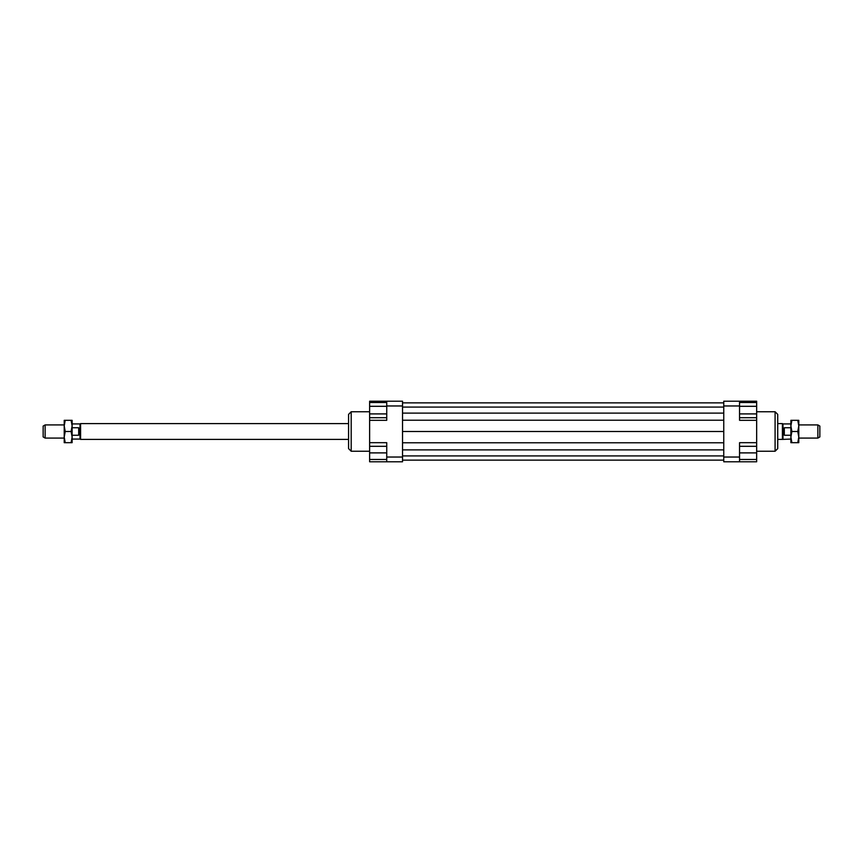 <?xml version="1.0" encoding="UTF-8"?>
<svg xmlns="http://www.w3.org/2000/svg" width="863" height="863" viewBox="0 0 863 863"><rect width="100%" height="100%" fill="white"/><g stroke="black" fill="none" stroke-linecap="round" stroke-linejoin="round"><path stroke-width="1.29" d="M45.124 424.92L45.124 438.08L43.15 436.937L43.15 426.063L45.124 424.92L64.218 424.92M348.566 439.396L80.583 439.396L80.011 439.073L80.011 423.927L72.114 423.927M72.114 427.757L78.695 427.757L78.695 435.243L72.114 435.243M80.583 439.396L80.583 423.604L80.011 423.927M790.886 439.073L782.417 439.396L782.417 423.604L777.725 423.604M782.989 439.073L782.989 423.927L782.417 423.604M817.876 431.5L817.876 424.92L819.85 426.063L819.85 436.937L817.876 438.08L817.876 431.5M784.305 427.757L784.305 435.243L783.733 431.5L784.305 427.757L790.886 427.757M790.886 435.243L784.305 435.243M739.548 446.311L756.657 446.311L756.657 417.714L739.548 417.714M775.093 411.748L775.093 451.252L777.725 448.609L777.725 414.391L775.093 411.748L756.657 411.748M386.743 406.311L369.623 406.311L369.623 446.311L386.743 446.311M351.198 411.748L348.566 414.391L348.566 448.609L351.198 451.252L351.198 411.748L369.623 411.748M386.743 401.219L386.743 405.966L402.536 405.966L402.536 401.219L369.623 401.219L369.623 402.503L386.743 402.503M386.743 405.966L386.743 420.313L369.623 420.313M756.657 446.311L756.657 461.781L739.548 461.781L739.548 457.034L723.755 457.034L723.755 461.781L739.548 461.781M723.755 401.219L723.755 405.966L739.548 405.966L739.548 401.219L723.755 401.219M723.755 405.966L723.755 457.034M739.548 401.219L756.657 401.219L756.657 402.503L739.548 402.503M739.548 457.034L739.548 442.687L756.657 442.687M756.657 420.313L739.548 420.313L739.548 405.966M386.743 457.034L386.743 461.781L402.536 461.781L402.536 457.034L386.743 457.034L386.743 442.687L369.623 442.687M386.743 461.781L369.623 461.781L369.623 459.472L386.743 459.472M369.623 459.472L369.623 446.311M369.623 452.892L386.743 452.892M369.623 413.906L386.743 413.906M369.623 417.714L386.743 417.714M369.623 406.311L369.623 402.503M756.657 459.472L739.548 459.472M756.657 452.892L739.548 452.892M756.657 402.503L756.657 413.906L739.548 413.906M756.657 406.311L739.548 406.311M756.657 413.906L756.657 417.714M402.536 402.87L723.755 402.87M402.536 407.077L723.755 407.077M402.536 413.107L723.755 413.107M402.536 420.227L723.755 420.227M402.536 431.5L723.755 431.5M402.536 457.034L402.536 405.966M402.536 442.773L723.755 442.773M402.536 449.893L723.755 449.893M402.536 455.923L723.755 455.923M402.536 460.13L723.755 460.13M790.886 437.099L790.886 420.313L791.889 420.313L790.886 425.901L791.889 431.5L790.886 437.099L791.889 442.687L790.886 442.687L790.886 437.099M798.782 437.099L797.79 431.5L798.782 425.901L798.782 442.687L797.79 442.687L798.782 437.099M797.79 420.313L798.782 420.313L798.782 425.901L797.79 420.313L791.889 420.313M791.889 442.687L797.79 442.687M791.889 431.5L797.79 431.5M72.114 425.901L72.114 442.687L71.111 442.687L72.114 437.099L71.111 431.5L72.114 425.901L71.111 420.313L72.114 420.313L72.114 425.901M64.218 425.901L65.21 431.5L64.218 437.099L64.218 420.313L65.21 420.313L64.218 425.901M65.21 442.687L64.218 442.687L64.218 437.099L65.21 442.687L71.111 442.687M71.111 420.313L65.21 420.313M71.111 431.5L65.21 431.5M348.566 423.604L80.583 423.604M817.876 424.92L798.782 424.92M790.886 423.927L782.989 423.927M817.876 438.08L798.782 438.08M782.417 439.396L777.725 439.396M80.011 439.073L72.114 439.073M64.218 438.08L45.124 438.08M369.623 451.252L351.198 451.252M756.657 451.252L775.093 451.252"/></g></svg>
